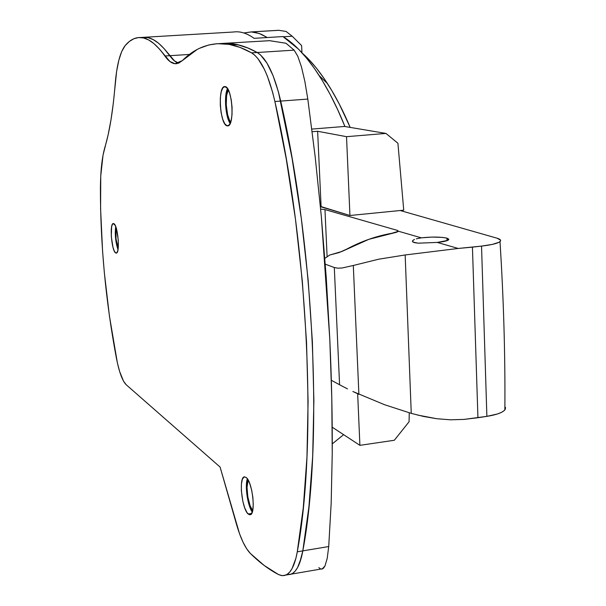 <?xml version="1.0" encoding="UTF-8"?>
<svg xmlns="http://www.w3.org/2000/svg" width="606" height="606" viewBox="0 0 606 606"><rect width="100%" height="100%" fill="white"/><g stroke="black" fill="none" stroke-linecap="round" stroke-linejoin="round"><path stroke-width="0.91" d="M118.17 248.536C115.92 241.726 115.231 234.749 116.094 227.629L116.011 238.787L118.17 248.536M252.679 510.585C248.278 505.889 245.309 485.8 248.142 480.043L247.028 487.368L247.824 496.882L250.134 505.79L252.679 510.585M397.915 143.243L403.74 210.168L349.942 215.494L320.422 206.669L321.097 206.601L317.635 131.275L346.526 136.676L385.954 133.426L397.915 143.243L403.74 210.168L349.942 215.494L346.526 136.676L385.954 133.426L344.556 126.457L311.825 129.086L344.556 126.457L385.954 133.426L397.915 143.243M409.255 412.792L409.073 421.761L394.309 440.267L359.903 445.342L357.669 393.756L359.903 445.342L332.209 427.185L359.903 445.342L394.309 440.267L409.073 421.761L409.255 412.792M308.522 59.138L316.287 67.978L324.096 78.507L331.8 90.574L339.284 104.058L350.185 127.389C343.049 110.55 335.474 95.937 327.467 83.56C319.089 70.667 310.757 60.592 302.477 53.343M286.706 574.632L291.259 574.14C296.539 571.746 300.387 563.997 302.818 550.877L297.281 551.808C294.887 564.928 291.077 572.685 285.85 575.064L282.275 575.677L278.495 574.549C268.799 569.466 259.413 562.421 250.323 553.407C245.18 548.051 240.559 538.31 236.461 524.198L220.099 467.059L126.146 384.696C122.404 380.932 119.155 372.076 116.397 358.138C105.709 301.129 100.376 244.491 100.414 188.239C100.528 170.839 102.035 157.143 104.936 147.144C109.572 131.775 112.981 110.868 115.148 84.431C116.738 65.077 120.079 52.124 125.177 45.571C129.775 40.079 134.85 37.398 140.387 37.511C148.061 37.723 156.219 43.882 164.862 56.002C168.195 60.752 171.574 63.319 174.998 63.713L178.709 63.138L182.3 60.645C193.768 49.109 206.934 43.435 221.804 43.617C231.113 43.867 241.036 46.95 251.588 52.858C260.883 58.706 268.655 74.924 274.897 101.513C308.727 249.74 317.302 444.599 297.281 551.808L303.288 507.586L306.962 457.151L308.09 401.596L306.538 342.299L302.296 280.896L295.455 219.122L286.221 158.764L274.897 101.513L272.639 92.317L267.344 76.121L264.398 69.349L258.095 58.873L254.846 55.29L251.588 52.858L240.097 47.419L229.106 44.382L217.38 43.67L208.729 44.98L199.366 48.359L197.109 49.503L182.3 60.645L174.998 63.713L169.892 61.494L159.355 48.95L153.939 43.602L148.644 39.943L143.516 37.943L138.577 37.557L133.865 38.746L129.389 41.435L125.177 45.571L121.715 51.48L118.844 60.176L116.632 71.296L113.322 103.156L110.974 119.958L108.163 134.668L103.028 155.189L100.747 176.013L100.596 208.797L102.581 251.285L104.361 272.905L109.436 316.082L117.39 362.926L119.655 371.554L123.51 381.151L126.146 384.696L220.099 467.059L239.567 533.818L242.998 542.105L246.627 548.725L250.323 553.407L264.178 565.459L278.495 574.549L281.54 575.594L284.456 575.526L287.221 574.321L289.782 571.981L292.1 568.519L295.88 558.376L297.281 551.808L302.818 550.877L299.644 563.035L297.576 567.58L295.228 571.049L292.637 573.39L289.85 574.594L292.637 573.39L295.228 571.049L297.576 567.58L301.402 557.444L302.818 550.877L308.924 506.692L312.688 456.303L313.878 400.801L312.378 341.579L308.159 280.237L301.318 218.546L292.062 158.264L280.699 101.081L278.427 91.9L273.101 75.727L267.011 63.198L263.784 58.502L260.504 54.926L257.224 52.502L247.051 47.616L238.643 44.912L219.887 43.587L227.174 43.284C236.567 43.526 246.581 46.601 257.224 52.502L294.137 50.146L286.009 43.261L269.45 40.67L259.838 41.284L269.7 40.678L286.009 43.261L294.137 50.146L257.224 52.502C266.602 58.335 274.427 74.53 280.699 101.081L307.81 99.073L304.848 81.371L301.447 66.857L297.804 56.29L294.137 50.146L297.804 56.29L301.447 66.857L304.848 81.371L307.81 99.073L280.699 101.081C314.681 249.119 323.134 443.736 302.818 550.877L328.717 546.544L331.179 503.162L332.24 453.402C332.444 417.792 331.641 379.788 329.808 339.405L321.347 216.569L315.12 156.28L307.81 99.073L315.12 156.28L321.347 216.569L326.293 278.215L329.808 339.405L331.793 398.354L332.24 453.402L331.179 503.162L328.717 546.544L302.818 550.877C300.387 563.997 296.539 571.746 291.259 574.14L287.661 574.753M140.387 37.511L144.986 37.246C152.735 37.443 160.961 43.594 169.68 55.699L164.862 56.002L169.68 55.699L174.755 61.183L178.634 63.168L176.051 62.062L172.839 59.509L169.68 55.699L174.119 60.683L178.634 63.168L174.755 61.183L164.128 48.654L158.658 43.314L153.318 39.663L148.144 37.663L142.115 37.413L144.986 37.246C152.735 37.443 160.961 43.594 169.68 55.699L189.428 54.449L169.68 55.699L164.128 48.654L158.658 43.314L153.318 39.663L148.144 37.663L142.115 37.413L233.537 32.004C240.059 31.073 246.915 33.186 254.096 38.329C248.172 34.065 242.453 31.891 236.954 31.8M282.957 36.572L254.096 38.329L282.957 36.572C294.766 43.7 306.772 56.578 318.968 75.212C328.603 90.286 337.247 107.36 344.897 126.427L337.709 109.754L330.225 94.559L322.483 80.84L314.529 68.607L306.507 58.024L298.561 49.184L282.957 36.572M312.158 131.714L317.635 131.275L321.097 206.601L349.942 215.494L346.526 136.676L317.635 131.275L312.158 131.714M332.27 443.865L343.617 434.661L332.27 443.865M327.225 558.346L328.717 546.544L327.225 558.346L324.983 565.943L327.225 558.346M322.127 569.042L324.983 565.943L323.619 568.064L322.127 569.042L320.938 569.034M318.839 567.617L320.529 568.89M228.303 89.93L226.599 95.543L226.243 104.974L227.629 114.685L229.318 119.708L230.734 122.048C226.182 117.261 224.515 95.369 228.303 89.93M278.896 30.308L251.331 31.944L278.896 30.308L286.108 31.467L278.896 30.308M243.877 32.974L251.066 31.936L255.762 32.474L261.436 34.33L267.238 37.527L259.3 33.481L251.331 31.944L243.877 32.974M292.213 36.231L283.29 36.777L292.213 36.231L286.108 31.467L292.213 36.231L301.614 45.579L292.213 36.231M301.955 52.76L301.614 45.579L301.955 52.76M416.314 238.825L421.352 237.84C432.017 236.719 440.554 236.825 446.948 238.15L447.039 240.673L446.948 238.15L442.327 237.393L432.108 237.082L421.352 237.84L398.521 231.257L397.475 230.431L324.96 209.585L320.65 209.1L324.96 209.585L397.475 230.431L397.536 231.909L397.475 230.431L398.521 231.257L396.475 232.265L368.865 239.317L341.701 251.543L329.702 255.028L324.854 258.368L329.702 255.028L339.171 252.55L346.693 249.134C361.229 241.332 376.258 236.052 391.771 233.302L398.521 231.257L421.352 237.84L416.314 238.825M505.495 407.368L505.351 409.095L503.927 410.823L501.253 412.466L497.42 413.981L486.883 416.36L481.535 246.104C491.428 244.938 497.564 243.453 499.958 241.65C501.404 240.37 500.435 239.219 497.049 238.196L400.202 210.524L497.049 238.196L500.533 240.143L500.367 241.226L498.897 242.324L492.261 244.415L481.535 246.104L458.219 248.46L437.252 242.423L418.148 243.188L414.163 242.582L412.444 241.499L413.201 240.143L414.489 239.453L412.686 240.597L412.731 241.892M417.36 415.012L436.896 418.738L450.523 419.807L463.954 419.413L477.937 417.723L472.438 247.134L458.219 248.46L437.252 242.423L447.675 240.423L448.857 239.219L446.948 238.15L448.569 239.893C447.152 240.961 443.38 241.802 437.252 242.423L418.148 243.188L412.997 242.089L412.444 241.499L412.686 240.597M339.58 384.749L334.307 267.519L325.293 264.186L334.307 267.519L339.58 384.749L343.026 386.575L331.338 380.295L339.58 384.749M358.888 394.309L353.313 265.481L342.14 267.988L337.731 268.17L334.307 267.519L337.731 268.17L342.14 267.988L353.313 265.481L358.888 394.309L352.851 391.499L384.666 404.755L411.254 413.375L405.164 254.959L378.712 259.194L353.313 265.481L378.712 259.194L405.164 254.959L411.254 413.375L423.7 416.481L436.896 418.738L450.523 419.807L463.954 419.413L486.883 416.36L477.937 417.723L472.438 247.134L481.535 246.104L486.883 416.36C496.435 414.815 502.419 412.663 504.843 409.906L504.904 406.262M347.496 388.863L343.026 386.575M458.219 248.46L405.164 254.959L458.219 248.46M327.111 256.777L324.96 209.585L327.111 256.777M227.523 88.582C223.856 95.4 225.523 117.322 230.166 123.488L227.144 115.814L225.576 104.861L225.97 94.225L227.523 88.582M227.174 125.843C219.88 125.23 217.471 85.734 224.811 86.575L227.394 88.4L229.56 92.968L231.204 99.604L232.075 107.277L232.022 114.784L231.068 120.95L229.356 124.828L227.174 125.843L224.849 123.897L222.728 119.299L221.129 112.761L220.289 105.255L220.319 97.892L221.228 91.756L222.887 87.787L225.046 86.59C232.356 86.529 234.946 126.73 227.606 125.881L227.174 125.843M247.354 478.785C244.68 485.762 247.687 506.116 252.285 512.032L249.854 507.177L247.256 497.125L246.354 486.398L247.354 478.785M248.187 514.024C241.945 509.108 238.59 477.816 244.203 476.884L246.21 477.49L247.384 478.823L249.687 483.414L251.619 489.936L252.876 497.382L253.263 504.578L252.717 510.411L251.331 513.971L249.324 514.736L247.021 512.615L244.756 507.972L242.877 501.518L241.347 490.602L241.415 484.065L242.355 479.27L244.036 476.952L246.21 477.49C252.437 481.838 256.005 513.744 250.376 514.721L248.187 514.024L251.664 513.471L248.187 514.024M115.693 226.523C114.784 234.416 115.549 242.142 117.996 249.702L115.64 238.9L115.269 233.234L115.693 226.523M115.708 252.96C111.602 251.278 109.307 223.25 113.314 223.538L115.223 225.44L116.572 229.227L118.291 240.234L117.92 250.081L116.981 252.619L115.708 252.96L114.299 251.073L112.974 247.278L111.292 236.438L111.625 226.667L112.542 224.076L113.807 223.637C117.912 224.947 120.299 253.406 116.276 253.088L115.708 252.96M221.811 43.617L227.174 43.284C236.567 43.526 246.581 46.601 257.224 52.502L251.588 52.858L257.224 52.502C266.602 58.335 274.427 74.53 280.699 101.081L274.897 101.513L280.699 101.081C314.681 249.119 323.134 443.736 302.818 550.877L308.924 506.692L312.688 456.303L313.878 400.801L312.378 341.579L308.159 280.237L301.318 218.546L292.062 158.264L278.427 91.9L273.101 75.727L267.011 63.198L260.504 54.926L257.224 52.502L248.475 48.2L237.264 44.586L219.887 43.587L269.7 40.678M285.85 575.064L322.884 568.701M327.467 83.567L319.317 75.742M278.616 30.3L251.066 31.936M504.881 409.853C505.268 354.654 503.639 298.576 499.995 241.62M244.726 476.808L244.203 476.884M176.808 63.668L175.619 63.744"/></g></svg>
